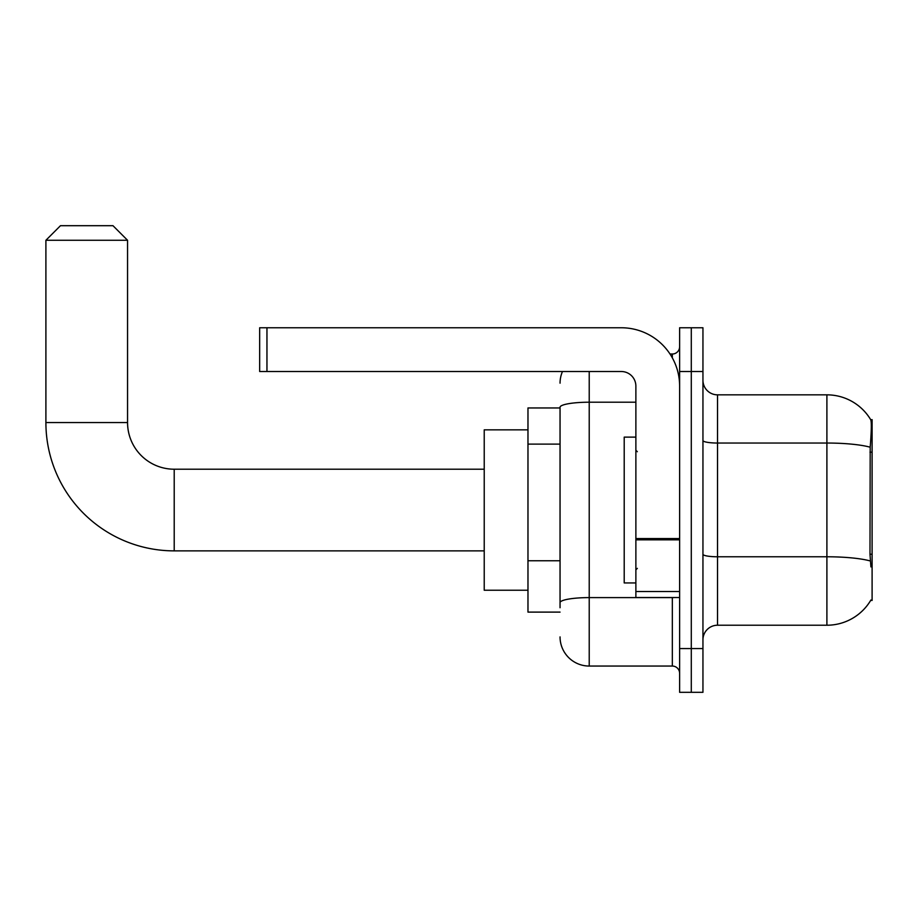 <?xml version="1.0" encoding="UTF-8"?>
<svg xmlns="http://www.w3.org/2000/svg" width="918" height="918" viewBox="0 0 918 918"><rect width="100%" height="100%" fill="white"/><g stroke="black" fill="none" stroke-linecap="round" stroke-linejoin="round"><path stroke-width="1.38" d="M870.666 600.441L870.918 600.005A51.041 51.041 0 0 1 826.9 625.227A51.041 51.041 0 0 0 870.666 600.441L872.1 600.441L872.1 419.629L870.769 419.813A51.041 51.041 0 0 0 826.9 394.843A51.041 51.041 0 0 1 870.666 419.629A51.041 51.041 0 0 0 826.9 394.843L717.532 394.843A14.585 14.585 0 0 1 702.947 380.259A14.585 14.585 0 0 0 717.532 394.843L717.532 625.227A14.585 14.585 0 0 0 702.947 639.812M560.049 407.959L527.976 407.959L527.976 612.111L560.049 612.111M691.288 648.567L691.288 692.31L702.947 692.31L702.947 648.567L691.288 648.567L691.288 692.31L679.618 692.31L679.618 648.567L691.288 648.567L691.288 371.515L691.288 648.567M679.618 648.567L679.618 327.76L691.288 327.76L691.288 371.515L691.288 327.76L702.947 327.76L702.947 648.567M870.918 566.899L869.989 554.231L870.195 447.215C871.457 431.345 871.652 422.223 870.769 419.813A51.041 51.041 0 0 0 826.9 394.843L826.9 443.038L717.532 443.038A14.585 2.536 0 0 1 702.947 440.502M870.356 560.99A51.041 8.859 180 0 0 826.9 556.778L826.9 625.227L717.532 625.227M560.049 607.739L560.049 407.271A29.158 5.06 180 0 1 589.218 402.21L635.876 402.21M589.218 371.515L589.218 666.055L672.332 666.055L672.332 597.526M670.002 354.015L672.332 354.015A7.287 7.287 0 0 0 679.618 346.717M679.618 673.353A7.287 7.287 0 0 0 672.332 666.055M560.049 383.173A29.158 29.158 0 0 1 562.482 371.515M589.218 666.055A29.158 29.158 0 0 1 560.049 636.897M635.876 437.129L624.206 437.129L624.206 582.941L635.876 582.941M484.222 550.869L174.213 550.869L174.213 469.213A46.657 46.657 0 0 1 127.556 422.544L127.556 240.275L45.9 240.275L60.485 225.69L112.971 225.69L127.556 240.275M484.222 469.213L174.213 469.213A46.657 46.657 0 0 1 127.556 422.544A46.657 46.657 0 0 0 174.213 469.213A46.657 46.657 0 0 1 127.556 422.544A46.657 46.657 0 0 0 174.213 469.213A46.657 46.657 0 0 1 127.556 422.544A46.657 46.657 0 0 0 174.213 469.213A46.657 46.657 0 0 1 127.556 422.544L45.9 422.544L45.9 240.275M174.213 550.869A128.313 128.313 0 0 1 45.9 422.544M527.976 429.842L484.222 429.842L484.222 590.24L527.976 590.24M679.618 597.526L635.876 597.526L635.876 538.556L679.618 538.556M679.618 386.088A58.327 58.327 0 0 0 621.291 327.76L266.954 327.76L266.954 371.515L621.291 371.515A14.585 14.585 0 0 1 635.876 386.088L635.876 538.556M266.954 371.515L259.668 371.515L259.668 327.76L266.954 327.76M872.1 452.161L869.989 452.161M872.1 554.231L869.989 554.231M560.049 444.117L527.976 444.117M560.049 560.772L527.976 560.772M870.195 447.215A51.041 8.859 180 0 0 826.9 443.038L826.9 556.778L717.532 556.778A14.585 2.536 -0 0 1 702.947 554.242M702.947 371.515L679.618 371.515M674.868 597.526A7.287 1.262 0 0 1 672.332 597.607L589.218 597.607A29.158 5.06 180 0 0 560.049 602.667M672.332 357.859L672.332 354.015M679.618 539.83L635.876 539.83M635.876 591.502L679.618 591.502M637.333 451.713L635.876 450.256M637.333 568.368L635.876 569.826"/></g></svg>
